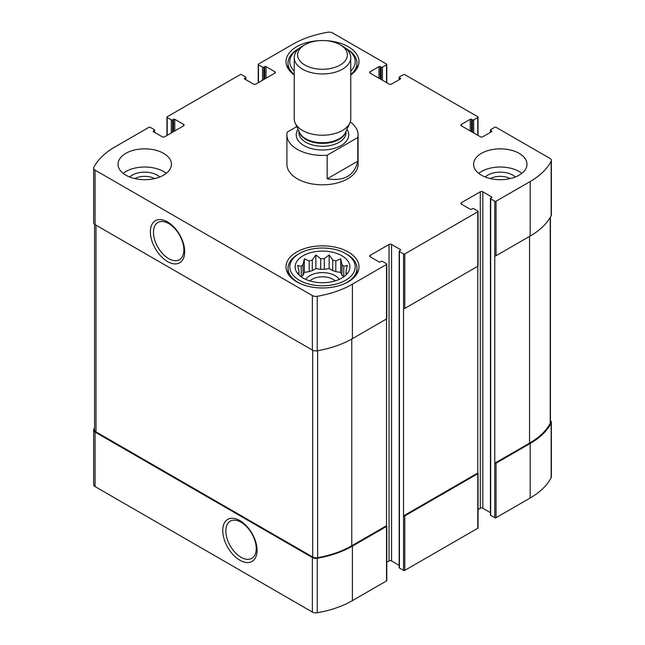 <?xml version="1.0" encoding="UTF-8"?>
<svg xmlns="http://www.w3.org/2000/svg" width="645" height="645" viewBox="0 0 645 645"><rect width="100%" height="100%" fill="white"/><g stroke="black" fill="none" stroke-linecap="round" stroke-linejoin="round"><path stroke-width="0.97" d="M343.688 276.907A23.583 13.618 180 0 0 341.971 275.205L341.971 264.571A23.583 13.618 180 0 1 343.761 266.369L343.761 276.858M332.699 270.618A23.583 13.618 180 0 1 335.811 271.658L335.811 261.015A23.583 13.618 180 0 0 332.699 259.983L332.699 270.618L329.152 268.57L324.298 269.32A23.583 13.618 180 0 0 320.702 269.32L315.848 268.57L312.301 270.618A23.583 13.618 180 0 0 309.189 271.658L304.335 272.408L303.029 275.205A23.583 13.618 180 0 0 301.312 276.907M332.699 259.983L329.152 254.952L324.298 258.677A23.583 13.618 180 0 0 320.702 258.677L320.702 269.32M324.298 258.677L324.298 269.32M320.702 258.677L315.848 254.952L312.301 259.983A23.583 13.618 180 0 0 309.189 261.015L309.189 271.658M312.301 259.983L312.301 270.618M309.189 261.015L304.335 258.79L303.029 264.571A23.583 13.618 180 0 0 301.239 266.369L301.239 276.858M303.029 264.571L303.029 275.205M298.764 274.778L297.684 273.117L298.982 273.295A23.583 13.618 180 0 1 298.917 272.255A23.583 13.618 180 0 1 298.982 271.222L298.982 274.988M346.236 274.778L347.316 273.117L346.018 273.295A23.583 13.618 180 0 0 346.083 272.255A23.583 13.618 180 0 0 346.018 271.222L346.018 274.988M94.557 427.957A83.657 48.302 0 0 0 93.839 429.272A4.894 2.83 0 0 0 93.63 430.086A4.894 2.83 0 0 0 95.065 432.085L312.365 557.538A4.894 2.83 0 0 0 317.235 558.247A83.657 48.302 0 0 0 352.396 546.13L386.532 526.425A0.887 0.516 0 0 0 386.532 525.691L386.532 318.953L352.396 338.665L352.396 284.163L386.532 264.458A0.887 0.516 0 0 0 386.532 263.732L382.445 261.37A0.887 0.516 0 0 0 381.187 261.37L380.244 261.91A0.887 0.516 0 0 1 378.978 261.91L370.174 256.823L370.174 255.372A1.782 1.024 0 0 0 369.65 256.097A1.782 1.024 0 0 0 370.174 256.823M93.63 430.086L93.63 484.589A4.894 2.83 0 0 0 95.065 486.58L312.365 612.041A4.894 2.83 0 0 0 317.235 612.75A83.657 48.302 0 0 0 352.396 600.632L386.532 580.919A0.887 0.516 0 0 0 386.79 580.556L386.79 526.062M239.9 560.231A24.276 14.013 -120 0 0 254.767 539.083A24.276 14.013 -120 0 0 225.041 521.918A24.276 14.013 -120 0 0 239.9 560.231M386.79 562.238L389.048 560.94A1.782 1.024 0 0 1 391.563 560.94L391.563 244.471L400.376 249.559A0.887 0.516 0 0 1 400.376 250.284L399.432 250.832A0.887 0.516 0 0 0 399.174 251.195L399.174 567.656A0.887 0.516 0 0 0 399.432 568.027L403.528 570.382L403.528 515.887A0.887 0.516 0 0 0 404.786 515.887L477.784 473.736A0.887 0.516 0 0 0 477.784 473.011L477.784 266.272L404.786 308.423L404.786 253.92L477.784 211.77A0.887 0.516 0 0 0 477.784 211.044L473.696 208.682A0.887 0.516 0 0 0 472.438 208.682L471.487 209.23A0.887 0.516 0 0 1 470.229 209.23L461.425 204.142L461.425 202.691A1.782 1.024 0 0 0 460.901 203.417A1.782 1.024 0 0 0 461.425 204.142M403.528 570.382A0.887 0.516 0 0 0 404.786 570.382L477.784 528.239A0.887 0.516 0 0 0 478.042 527.876L478.042 473.374M478.042 509.558L480.299 508.252A1.782 1.024 0 0 1 482.815 508.252L482.815 191.791L491.627 196.878A0.887 0.516 0 0 1 491.627 197.604L490.684 198.144A0.887 0.516 0 0 0 490.426 198.507L490.426 514.976A0.887 0.516 0 0 0 490.684 515.339L494.771 517.701L494.771 463.199A0.887 0.516 0 0 0 496.037 463.199L530.174 443.494A83.657 48.302 0 0 0 551.161 423.193A4.894 2.83 0 0 0 551.37 422.378A4.894 2.83 0 0 0 550.443 420.725M494.771 517.701A0.887 0.516 0 0 0 496.037 517.701L530.174 497.988A83.657 48.302 0 0 0 551.161 477.695A4.894 2.83 0 0 0 551.37 476.881L551.37 422.378M471.487 131.661L471.487 119.301L472.438 119.849A0.887 0.516 0 0 0 473.696 119.849L477.784 117.487A0.887 0.516 0 0 0 477.784 116.761L404.786 74.618A0.887 0.516 0 0 0 403.528 74.618L399.432 76.973A0.887 0.516 0 0 0 399.432 77.706L400.376 78.247A0.887 0.516 0 0 1 400.376 78.972L391.563 84.06A1.782 1.024 0 0 1 389.048 84.06L370.174 73.159L370.174 71.708A1.782 1.024 0 0 0 369.65 72.434A1.782 1.024 0 0 0 370.174 73.159M370.174 71.708L378.978 66.62A0.887 0.516 0 0 1 380.244 66.62L381.187 67.169A0.887 0.516 0 0 0 382.445 67.169L386.532 64.806A0.887 0.516 0 0 0 386.532 64.081L332.635 32.96A4.894 2.83 0 0 0 327.765 32.25A83.657 48.302 0 0 0 292.604 44.368L258.468 64.081A0.887 0.516 0 0 0 258.468 64.806L262.555 67.169A0.887 0.516 0 0 0 263.813 67.169L264.756 66.62A0.887 0.516 0 0 1 266.022 66.62L274.826 71.708A1.782 1.024 0 0 1 275.351 72.434A1.782 1.024 0 0 1 274.826 73.159L255.952 84.06A1.782 1.024 0 0 1 253.437 84.06L244.624 78.972L244.624 78.247A0.887 0.516 0 0 0 244.624 78.972M244.624 78.247L245.568 77.706A0.887 0.516 0 0 0 245.568 76.973L241.472 74.618A0.887 0.516 0 0 0 240.214 74.618L167.216 116.761A0.887 0.516 0 0 0 167.216 117.487L171.304 119.849A0.887 0.516 0 0 0 172.562 119.849L173.513 119.301A0.887 0.516 0 0 1 174.771 119.301L183.575 124.388A1.782 1.024 0 0 1 184.099 125.114A1.782 1.024 0 0 1 183.575 125.848L164.701 136.748A1.782 1.024 0 0 1 162.185 136.748L153.373 131.661L153.373 130.935A0.887 0.516 0 0 0 153.373 131.661M153.373 130.935L154.316 130.387A0.887 0.516 0 0 0 154.316 129.661L150.229 127.299A0.887 0.516 0 0 0 148.963 127.299L114.826 147.012A83.657 48.302 0 0 0 93.839 167.305A4.894 2.83 0 0 0 93.63 168.119A4.894 2.83 0 0 0 95.065 170.119L312.365 295.571A4.894 2.83 0 0 0 317.235 296.281A83.657 48.302 0 0 0 352.396 284.163M93.63 168.119L93.63 222.622A4.894 2.83 0 0 0 95.065 224.621L95.065 170.119M167.531 261.564A24.276 14.013 -120 0 0 182.398 240.424A24.276 14.013 -120 0 0 152.663 223.259A24.276 14.013 -120 0 0 167.531 261.564M352.396 338.665A83.657 48.302 0 0 1 317.235 350.783A4.894 2.83 0 0 1 312.365 350.074L95.065 224.621M386.532 264.458L386.532 318.953A0.887 0.516 0 0 0 386.79 318.59L386.79 264.095M370.174 255.372L389.048 244.471A1.782 1.024 0 0 1 391.563 244.471M391.563 560.94L399.174 565.326M399.174 251.195A0.887 0.516 0 0 0 399.432 251.558L403.528 253.92A0.887 0.516 0 0 0 404.786 253.92M477.784 473.011L403.528 515.887L403.528 308.423A0.887 0.516 0 0 0 404.786 308.423M477.784 211.77L477.784 266.272A0.887 0.516 0 0 0 478.042 265.909L478.042 211.407M461.425 202.691L480.299 191.791A1.782 1.024 0 0 1 482.815 191.791M482.815 508.252L490.426 512.646M490.426 198.507A0.887 0.516 0 0 0 490.684 198.878L494.771 201.232A0.887 0.516 0 0 0 496.037 201.232L530.174 181.527A83.657 48.302 0 0 0 551.161 161.226A4.894 2.83 0 0 0 551.37 160.412A4.894 2.83 0 0 0 549.935 158.42L496.037 127.299A0.887 0.516 0 0 0 494.771 127.299L490.684 129.661A0.887 0.516 0 0 0 490.684 130.387L491.627 130.935A0.887 0.516 0 0 1 491.627 131.661L482.815 136.748A1.782 1.024 0 0 1 480.299 136.748L461.425 125.848L461.425 124.388A1.782 1.024 0 0 0 460.901 125.114A1.782 1.024 0 0 0 461.425 125.848M550.443 217.042L550.443 422.572A4.894 2.83 0 0 1 550.217 423.418A83.657 48.302 0 0 1 529.545 443.131L494.771 463.199L494.771 255.734A0.887 0.516 0 0 0 496.037 255.734L496.037 201.232M551.37 160.412L551.37 214.914A4.894 2.83 0 0 1 551.161 215.728A83.657 48.302 0 0 1 530.174 236.022L496.037 255.734M461.425 124.388L470.229 119.301A0.887 0.516 0 0 1 471.487 119.301M481.404 175.166A26.703 15.416 0 0 0 510.501 178.512A26.703 15.416 0 0 0 526.981 164.265A26.703 15.416 0 0 0 519.16 153.365A26.703 15.416 0 0 0 490.063 150.027A26.703 15.416 0 0 0 473.583 164.265A26.703 15.416 0 0 0 481.404 175.166M125.84 175.166A26.703 15.416 0 0 0 154.937 178.512A26.703 15.416 0 0 0 171.417 164.265A26.703 15.416 0 0 0 163.596 153.365A26.703 15.416 0 0 0 134.499 150.027A26.703 15.416 0 0 0 118.019 164.265A26.703 15.416 0 0 0 125.84 175.166M325.29 40.619A36.491 21.067 180 0 1 348.3 46.73A36.491 21.067 180 0 1 358.991 61.622A36.491 21.067 180 0 1 350.759 74.957M294.241 74.957A36.491 21.067 180 0 1 286.009 61.622A36.491 21.067 180 0 1 319.71 40.619M348.3 252.01A36.491 21.067 180 0 1 358.991 266.909A36.491 21.067 180 0 1 322.5 287.976A36.491 21.067 180 0 1 286.009 266.909A36.491 21.067 180 0 1 308.536 247.446A36.491 21.067 180 0 1 348.3 252.01M357.79 137.53L327.168 155.211A35.596 20.551 180 0 1 297.329 149.366A35.596 20.551 180 0 1 286.904 134.837L286.904 164.265A35.596 20.551 0 0 0 297.329 178.802A35.596 20.551 0 0 0 336.126 183.253A35.596 20.551 0 0 0 358.096 164.265L358.096 134.837A35.596 20.551 180 0 1 357.79 137.53L357.79 161.153L327.168 178.826C344.236 181.463 354.444 175.569 357.79 161.153M94.557 224.275L94.557 429.893A4.894 2.83 0 0 0 95.992 431.892L312.704 557.006A4.894 2.83 0 0 0 317.63 557.707A83.657 48.302 0 0 0 351.767 545.767L386.532 525.691M168.667 258.637A21.487 12.408 -120 0 0 179.649 259.556A21.487 12.408 -120 0 0 179.415 234.885A21.487 12.408 -120 0 0 158.17 222.348A21.487 12.408 -120 0 0 154.566 239.48A21.487 12.408 -120 0 0 168.667 258.637M241.036 557.296A21.487 12.408 -120 0 0 252.018 558.215A21.487 12.408 -120 0 0 251.784 533.552A21.487 12.408 -120 0 0 230.539 521.015A21.487 12.408 -120 0 0 226.943 538.148A21.487 12.408 -120 0 0 241.036 557.296M341.85 255.734A27.364 15.803 180 0 1 347.486 273.359A27.364 15.803 180 0 1 322.5 282.712A27.364 15.803 180 0 1 297.514 273.359A27.364 15.803 180 0 1 306.98 253.896A27.364 15.803 180 0 1 341.85 255.734M346.889 254.283L345.631 253.558A32.71 18.882 180 0 1 345.623 280.261A32.71 18.882 180 0 1 299.377 280.261A32.71 18.882 180 0 1 299.369 253.558A32.71 18.882 180 0 1 345.631 253.558L346.889 254.283A34.483 19.914 180 0 1 356.983 268.36A34.483 19.914 180 0 1 343.995 283.937M346.018 271.222L347.316 265.442L343.761 266.369M341.971 264.571L340.665 258.79L335.811 261.015M301.239 266.369L297.684 265.442L298.982 271.222M305.754 279.406A17.802 10.28 180 0 1 335.086 275.625A17.802 10.28 180 0 1 339.246 279.406M341.971 275.205L340.665 272.408L335.811 271.658M309.858 280.922A14.787 8.538 180 0 1 332.957 279.317A14.787 8.538 180 0 1 335.142 280.922M301.005 283.937A34.483 19.914 180 0 1 288.017 268.36A34.483 19.914 180 0 1 298.111 254.283L299.369 253.558M345.631 48.27L346.889 49.004A34.483 19.914 180 0 0 346.889 48.996L345.631 48.27A32.71 18.882 180 0 1 345.631 48.27L345.631 48.27A32.71 18.882 180 0 1 350.759 71.135M294.241 71.135A32.71 18.882 180 0 1 299.369 48.27A32.71 18.882 180 0 1 299.377 48.27L298.111 49.004A34.483 19.914 180 0 0 288.017 63.081L288.017 68.507M346.889 49.004A34.483 19.914 180 0 1 356.983 63.081A34.483 19.914 180 0 1 350.759 74.498M294.241 74.498A34.483 19.914 180 0 1 288.017 63.081M123.147 173.352A26.703 15.416 180 0 1 163.596 171.53A26.703 15.416 180 0 1 166.289 173.352M129.629 176.98A17.802 10.28 180 0 1 157.307 175.166A17.802 10.28 180 0 1 159.807 176.98M134.773 178.568A14.787 8.538 180 0 1 154.663 178.568M478.711 173.352A26.703 15.416 180 0 1 519.16 171.53A26.703 15.416 180 0 1 521.853 173.352M485.193 176.98A17.802 10.28 180 0 1 512.872 175.166A17.802 10.28 180 0 1 515.371 176.98M490.337 178.568A14.787 8.538 180 0 1 510.227 178.568M304.335 272.408L304.335 258.79M315.848 268.57L315.848 254.952M329.152 268.57L329.152 254.952M340.665 272.408L340.665 258.79M286.904 134.837A35.596 20.551 180 0 1 287.21 132.144L296.805 126.597M350.259 121.97A35.596 20.551 180 0 1 358.096 134.837M327.168 155.211L327.168 178.826M304.9 65.064A24.897 14.375 180 0 1 304.9 44.739A24.897 14.375 180 0 1 340.1 44.739A24.897 14.375 180 0 1 340.1 65.064A24.897 14.375 180 0 1 304.9 65.064M340.1 44.739L342.479 46.109A28.259 16.31 180 0 1 350.759 57.647A28.259 16.31 180 0 1 333.312 72.724A28.259 16.31 180 0 1 302.521 69.184A28.259 16.31 180 0 1 294.241 57.647A28.259 16.31 180 0 1 302.521 46.109L304.9 44.739M350.759 57.647L350.759 118.906A28.259 16.31 180 0 1 349.808 123.106A28.259 16.31 180 0 1 329.837 134.66A28.259 16.31 180 0 1 302.521 130.443A28.259 16.31 180 0 1 295.192 123.106A28.259 16.31 180 0 1 294.241 118.906L294.241 57.647M95.065 486.58L95.065 432.085M312.365 612.041L312.365 557.538M317.235 612.75L317.235 558.247M352.396 600.632L352.396 546.13M386.532 580.919L386.532 526.425M404.786 570.382L404.786 515.887M477.784 528.239L477.784 473.736M496.037 517.701L496.037 463.199M530.174 497.988L530.174 443.494M551.161 477.695L551.161 423.193M399.432 79.52L399.432 77.706M400.376 78.972L400.376 78.247M378.978 78.247L378.978 66.62M380.244 78.972L380.244 66.62M381.187 79.52L381.187 67.169M382.445 80.246L382.445 67.169M386.532 82.608L386.532 64.806M258.468 82.608L258.468 64.806M262.555 80.246L262.555 67.169M263.813 79.52L263.813 67.169M264.756 78.972L264.756 66.62M266.022 78.247L266.022 66.62M274.826 73.159L274.826 71.708M245.568 79.52L245.568 77.706M167.216 135.289L167.216 117.487M171.304 132.926L171.304 119.849M172.562 132.201L172.562 119.849M173.513 131.661L173.513 119.301M174.771 130.935L174.771 119.301M183.575 125.848L183.575 124.388M154.316 132.201L154.316 130.387M312.365 350.074L312.365 295.571M317.235 350.783L317.235 296.281M389.048 560.94L389.048 244.471M400.376 250.284L400.376 249.559M399.432 568.027L399.432 251.558M403.528 308.423L403.528 253.92M480.299 508.252L480.299 191.791M491.627 197.604L491.627 196.878M490.684 515.339L490.684 198.878M494.771 255.734L494.771 201.232M530.174 236.022L530.174 181.527M551.161 215.728L551.161 161.226M490.684 132.201L490.684 130.387M491.627 131.661L491.627 130.935M470.229 130.935L470.229 119.301M472.438 132.201L472.438 119.849M473.696 132.926L473.696 119.849M477.784 135.289L477.784 117.487M529.545 443.131L529.545 236.392M550.217 423.418L550.217 217.43M95.992 431.892L95.992 225.153M312.704 557.006L312.704 350.251M317.63 557.707L317.63 350.719M351.767 545.767L351.767 339.028M346.945 129.306A26.252 15.158 180 0 1 336.875 147.52A26.252 15.158 180 0 1 303.932 145.552A26.252 15.158 180 0 1 298.055 129.306M349.808 123.106L345.446 132.556A23.744 13.706 180 0 1 328.66 142.263A23.744 13.706 180 0 1 305.706 138.715A23.744 13.706 180 0 1 299.554 132.556L295.192 123.106M345.857 131.669A23.583 13.618 180 0 1 329.982 142.682A23.583 13.618 180 0 1 305.827 139.401A23.583 13.618 180 0 1 299.143 131.669M346.083 131.169L346.083 132.66A23.583 13.618 180 0 1 331.522 145.238A23.583 13.618 180 0 1 305.827 142.287A23.583 13.618 180 0 1 298.917 132.66L298.917 131.169M399.174 79.674L399.174 77.344M386.79 82.762L386.79 64.444M258.21 82.762L258.21 64.444M245.826 79.674L245.826 77.344M166.958 135.442L166.958 117.124M154.574 132.354L154.574 130.024M490.426 132.354L490.426 130.024M478.042 135.442L478.042 117.124M288.017 268.36L288.017 273.794M356.983 268.36L356.983 273.794M356.983 63.081L356.983 68.507"/></g></svg>
